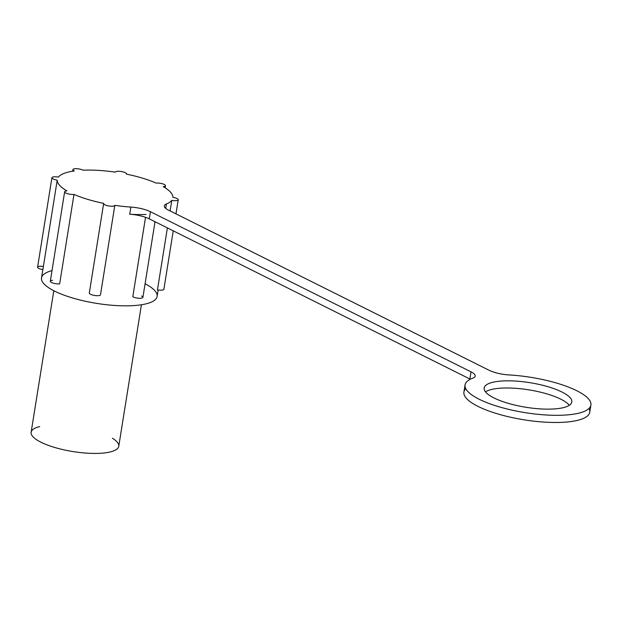 <?xml version="1.0" encoding="UTF-8"?>
<svg xmlns="http://www.w3.org/2000/svg" width="622" height="622" viewBox="0 0 622 622"><rect width="100%" height="100%" fill="white"/><g stroke="black" fill="none" stroke-linecap="round" stroke-linejoin="round"><path stroke-width="0.93" d="M42.941 268.961L41.511 277.91A58.53 16.429 9.1 0 0 54.479 291.073A58.53 16.429 9.1 0 0 117.488 305.627A58.53 16.429 9.1 0 0 157.102 296.422L158.136 289.961M66.919 190.876A58.53 16.429 -170.9 0 1 57.216 180.162L42.887 269.629L57.216 180.162A58.53 16.429 9.1 0 0 66.919 190.876A5.668 1.594 9.1 0 0 65.901 193.038A5.668 1.594 9.1 0 0 73.987 194.406L59.658 283.873L73.987 194.406A58.53 16.429 9.1 0 0 103.695 203.378A58.53 16.429 -170.9 0 1 73.987 194.406A5.668 1.594 -170.9 0 1 67.852 193.761A5.668 1.594 -170.9 0 1 64.649 191.763A5.668 1.594 -170.9 0 1 66.919 190.876M58.344 177.13A58.53 16.429 -170.9 0 1 74.337 170.949A58.53 16.429 9.1 0 0 58.344 177.13A5.668 1.594 9.1 0 0 51.945 177.612A5.668 1.594 9.1 0 0 57.216 180.162A5.668 1.594 -170.9 0 1 51.921 177.698A5.668 1.594 -170.9 0 1 58.344 177.13M83.006 170.195A58.53 16.429 -170.9 0 1 115.319 172.162A58.53 16.429 9.1 0 0 83.006 170.195A5.668 1.594 9.1 0 0 74.959 168.718A5.668 1.594 9.1 0 0 74.337 170.949A5.668 1.594 -170.9 0 1 72.906 169.588A5.668 1.594 -170.9 0 1 76.871 168.702A5.668 1.594 -170.9 0 1 83.006 170.195M126.445 174.129A58.53 16.429 -170.9 0 1 156.153 183.093A58.53 16.429 9.1 0 0 126.445 174.129A5.668 1.594 9.1 0 0 121.477 171.555A5.668 1.594 9.1 0 0 115.319 172.162A5.668 1.594 -170.9 0 1 121.181 171.501A5.668 1.594 -170.9 0 1 126.499 173.966A5.668 1.594 -170.9 0 1 126.445 174.129L126.499 173.966M163.228 186.623A58.53 16.429 -170.9 0 1 172.924 197.337A58.53 16.429 9.1 0 0 163.228 186.623A5.668 1.594 9.1 0 0 164.239 184.462A5.668 1.594 9.1 0 0 156.153 183.093A5.668 1.594 -170.9 0 1 162.295 183.739A5.668 1.594 -170.9 0 1 165.491 185.737A5.668 1.594 -170.9 0 1 163.228 186.623M157.467 289.844L167.388 227.909L157.467 289.844A5.668 1.594 9.1 0 0 163.889 289.269A5.668 1.594 -170.9 0 1 157.467 289.844M170.101 210.936L171.796 200.37A58.53 16.429 -170.9 0 1 166.416 203.969L165.709 208.378L166.416 203.969A58.53 16.429 9.1 0 0 171.796 200.37A5.668 1.594 9.1 0 0 178.203 199.887A5.668 1.594 9.1 0 0 172.924 197.337A5.668 1.594 -170.9 0 1 178.226 199.802A5.668 1.594 -170.9 0 1 171.796 200.37L170.101 210.936M141.474 296.025A5.668 1.594 -170.9 0 1 140.852 298.257A5.668 1.594 -170.9 0 1 132.805 296.78L145.532 217.319L132.805 296.78A5.668 1.594 9.1 0 0 138.939 298.265A5.668 1.594 9.1 0 0 142.905 297.386L155.018 221.735M145.991 214.466A58.53 16.429 -170.9 0 1 129.734 214.225L130.877 207.072A58.53 16.429 -170.9 0 1 114.821 205.338L100.492 294.805L114.821 205.338A58.53 16.429 9.1 0 0 130.877 207.072A18.878 5.303 -170.9 0 1 150.438 211.721L471.017 371.839A18.878 5.303 -170.9 0 1 472.883 378.106A63.724 17.89 9.1 0 0 513.251 410.411A63.724 17.89 9.1 0 0 590.931 403.647A63.724 17.89 9.1 0 0 509.138 374.942A18.878 5.303 -170.9 0 1 489.094 370.261L168.515 210.143A18.878 5.303 -170.9 0 1 166.416 203.969A18.878 5.303 9.1 0 0 164.332 205.898A18.878 5.303 9.1 0 0 168.515 210.143L489.094 370.261A18.878 5.303 9.1 0 0 509.138 374.942A63.724 17.89 -170.9 0 1 590.9 405.062A63.724 17.89 -170.9 0 1 525.147 412.65A63.724 17.89 -170.9 0 1 465.054 384.909A63.724 17.89 -170.9 0 1 472.883 378.106A18.878 5.303 9.1 0 0 475.2 376.085A18.878 5.303 9.1 0 0 471.017 371.839L469.874 379A18.878 5.303 -170.9 0 1 470.302 379.218A18.878 5.303 9.1 0 0 469.874 379L471.017 371.839L150.438 211.721A18.878 5.303 9.1 0 0 130.877 207.072L129.734 214.225A18.878 5.303 -170.9 0 1 149.296 218.874L150.438 211.721L149.296 218.874L469.874 379L149.296 218.874A18.878 5.303 9.1 0 0 129.734 214.225M112.403 438.222A44.372 12.456 -170.9 0 1 100.274 453.282A44.372 12.456 -170.9 0 1 40.959 442.226A44.372 12.456 -170.9 0 1 39.691 426.583M53.803 290.731L31.131 432.251A44.372 12.456 9.1 0 0 40.959 442.226A44.372 12.456 9.1 0 0 88.728 453.259A44.372 12.456 9.1 0 0 118.755 446.285L141.427 304.764M145.089 283.749A58.53 16.429 -170.9 0 1 135.285 305.488A58.53 16.429 -170.9 0 1 54.479 291.073A58.53 16.429 -170.9 0 1 52.015 270.624M103.695 203.378A5.668 1.594 9.1 0 0 108.671 205.944A5.668 1.594 9.1 0 0 114.821 205.338A5.668 1.594 -170.9 0 1 108.959 205.999A5.668 1.594 -170.9 0 1 103.641 203.534A5.668 1.594 -170.9 0 1 103.695 203.378M561.961 392.023A44.372 12.456 -170.9 0 1 534.998 408.46A44.372 12.456 -170.9 0 1 486.979 384.474A44.372 12.456 -170.9 0 1 561.961 392.023A44.372 12.456 9.1 0 0 514.192 380.991A44.372 12.456 9.1 0 0 484.165 387.972A44.372 12.456 9.1 0 0 526.01 407.286A44.372 12.456 9.1 0 0 571.789 402.006A44.372 12.456 9.1 0 0 561.961 392.023M89.366 292.845A5.668 1.594 9.1 0 0 89.311 293.001A5.668 1.594 9.1 0 0 94.63 295.466A5.668 1.594 9.1 0 0 100.492 294.805A5.668 1.594 -170.9 0 1 94.334 295.419A5.668 1.594 -170.9 0 1 89.366 292.845M64.649 191.763L50.32 281.23A5.668 1.594 9.1 0 0 53.523 283.228A5.668 1.594 9.1 0 0 59.658 283.873A5.668 1.594 -170.9 0 1 51.572 282.505A5.668 1.594 -170.9 0 1 52.59 280.343M51.921 177.698L37.592 267.172A5.668 1.594 9.1 0 0 42.887 269.629A5.668 1.594 -170.9 0 1 37.592 267.172A5.668 1.594 -170.9 0 1 43.392 266.488M465.054 384.909L463.911 392.062A63.724 17.89 9.1 0 0 524.004 419.811A63.724 17.89 9.1 0 0 589.757 412.223L590.9 405.062M560.811 399.184A44.372 12.456 -170.9 0 1 569.324 405.28A44.372 12.456 9.1 0 0 560.811 399.184A44.372 12.456 9.1 0 0 519.323 388.626A44.372 12.456 9.1 0 0 485.487 391.852A44.372 12.456 -170.9 0 1 519.323 388.626A44.372 12.456 -170.9 0 1 560.811 399.184M589.018 408.436A63.724 17.89 -170.9 0 1 524.004 419.811A63.724 17.89 -170.9 0 1 465.785 388.696M103.641 203.534L89.311 293.001M72.906 169.588L72.65 171.198M165.491 185.737L165.164 187.805M178.226 199.802L175.972 213.867M173.25 230.84L163.889 289.269"/></g></svg>
